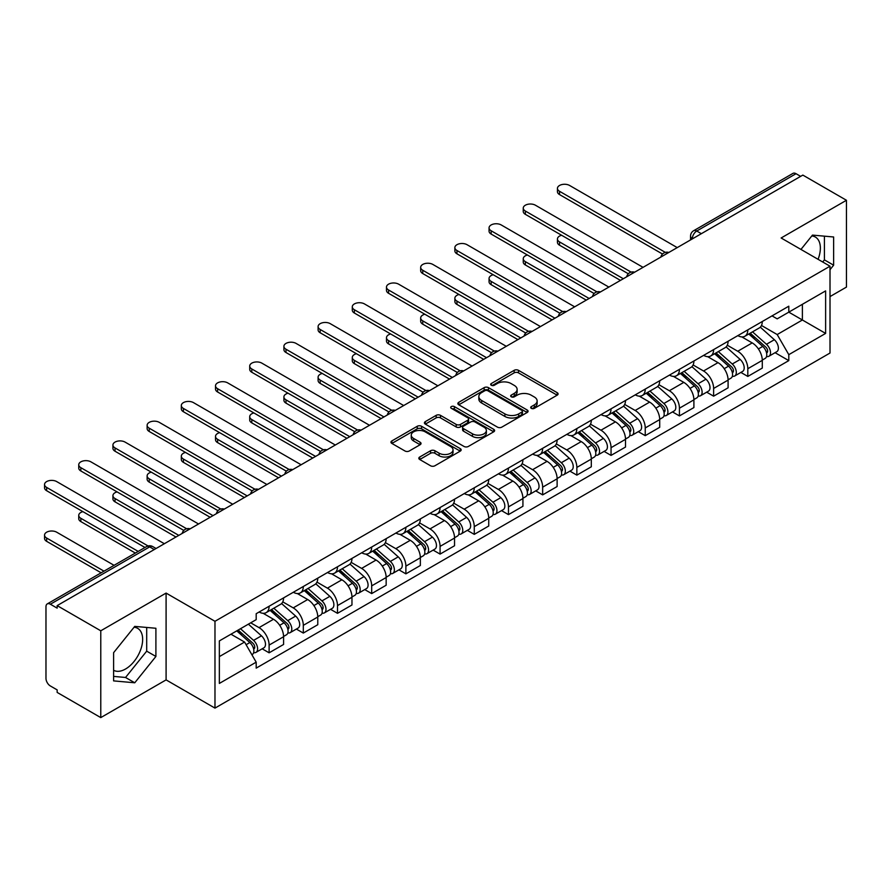 <?xml version="1.0" encoding="UTF-8"?>
<svg xmlns="http://www.w3.org/2000/svg" width="891" height="891" viewBox="0 0 891 891"><rect width="100%" height="100%" fill="white"/><g stroke="black" fill="none" stroke-linecap="round" stroke-linejoin="round"><path stroke-width="1.34" d="M531.326 408.356A2.127 1.225 0 0 0 534.333 408.356L557.198 395.159A3.041 1.76 0 0 0 558.089 393.922A3.041 1.76 0 0 0 557.198 392.675L518.462 370.322A3.041 1.76 0 0 0 514.163 370.322L491.309 383.52A2.127 1.225 0 0 0 490.685 384.389A2.127 1.225 0 0 0 491.309 385.257A2.127 1.225 0 0 0 494.316 385.257L497.278 383.542A9.734 5.624 0 0 1 511.044 383.542L514.274 385.413A9.734 5.624 0 0 1 517.125 389.389A9.734 5.624 0 0 1 514.274 393.354L511.311 395.069A2.127 1.225 0 0 0 510.688 395.938A2.127 1.225 0 0 0 511.311 396.807A2.127 1.225 0 0 0 514.33 396.807L517.281 395.103A9.734 5.624 0 0 1 531.047 395.103L534.277 396.963A9.734 5.624 0 0 1 537.128 400.939A9.734 5.624 0 0 1 534.277 404.915L531.326 406.619A2.127 1.225 0 0 0 530.702 407.488A2.127 1.225 0 0 0 531.326 408.356L531.326 406.619M811.79 235.948A24.18 13.955 -60 0 1 815.354 237.051A24.18 13.955 -60 0 1 818.072 259.314M134.062 627.231A24.18 13.955 -60 0 1 137.637 628.322A24.18 13.955 -60 0 1 141.346 647.701A24.18 13.955 -60 0 1 125.542 669.007A24.18 13.955 -60 0 1 113.603 670.288M419.717 457.016A3.041 1.76 0 0 0 418.826 458.264A3.041 1.76 0 0 0 419.717 459.5L430.576 465.781A3.041 1.76 0 0 0 434.886 465.781L460.268 451.124A3.041 1.76 0 0 0 461.159 449.877A3.041 1.76 0 0 0 460.268 448.63L421.543 426.277A3.041 1.76 0 0 0 417.244 426.277L391.851 440.934A3.041 1.76 0 0 0 390.96 442.181A3.041 1.76 0 0 0 391.851 443.417L404.982 450.991A3.041 1.76 0 0 0 409.281 450.991L420.14 444.72A3.041 1.76 0 0 0 421.031 443.484A3.041 1.76 0 0 0 420.14 442.237L413.636 438.483A8.142 4.7 0 0 1 411.252 435.153A8.142 4.7 0 0 1 416.275 430.821A8.142 4.7 0 0 1 425.152 431.834L450.646 446.558A8.142 4.7 0 0 1 453.029 449.877A8.142 4.7 0 0 1 448.006 454.221A8.142 4.7 0 0 1 439.129 453.196L434.886 450.746A3.041 1.76 0 0 0 430.576 450.746L419.717 457.016L419.717 459.5M214.976 621.294L166.094 593.083L100.772 630.795L57.158 605.613L802.836 175.093L846.45 200.275L781.129 237.986L830.011 266.209L214.976 621.294L214.976 708.111L830.011 353.025L830.011 266.209M497.49 427.145A3.041 1.76 0 0 0 501.789 427.145L527.182 412.488A3.041 1.76 0 0 0 528.073 411.241A3.041 1.76 0 0 0 527.182 410.005L488.457 387.641A3.041 1.76 0 0 0 484.147 387.641L458.765 402.298A3.041 1.76 0 0 0 457.874 403.545A3.041 1.76 0 0 0 458.765 404.792L497.49 427.145M452.194 408.824A2.127 1.225 0 0 1 454.354 409.125L454.354 406.586L493.725 429.317A3.041 1.76 0 0 1 494.616 430.565A3.041 1.76 0 0 1 493.725 431.801L468.332 446.458A3.041 1.76 0 0 1 464.033 446.458L425.308 424.105L425.308 421.621A3.041 1.76 0 0 0 424.417 422.857A3.041 1.76 0 0 0 425.308 424.105M425.308 421.621L436.178 415.351A3.041 1.76 0 0 1 440.477 415.351L456.181 424.417A3.041 1.76 0 0 0 460.48 424.417L467.697 420.251A3.041 1.76 0 0 0 468.588 419.015A3.041 1.76 0 0 0 467.697 417.768L451.336 408.323A2.127 1.225 0 0 1 450.712 407.454A2.127 1.225 0 0 1 452.027 406.318A2.127 1.225 0 0 1 454.354 406.586M100.772 630.795L100.772 717.6L57.158 692.418L57.158 689.89L50.364 685.97A6.204 3.575 -120 0 1 45.976 678.374L45.976 606.749A6.204 3.575 -120 0 1 47.268 603.909L146.558 546.584A6.204 3.575 60 0 1 149.655 546.885L50.364 604.221A6.204 3.575 -120 0 0 47.268 603.909M830.011 296.58L846.45 287.091L846.45 200.275M100.772 717.6L166.094 679.889L214.976 708.111M57.158 605.613L57.158 608.141L50.364 604.221M701.351 233.687L696.751 231.025A6.204 3.575 60 0 0 693.643 230.724L792.934 173.4A6.204 3.575 60 0 1 796.042 173.7L696.751 231.025A6.204 3.575 120 0 0 692.363 238.621L692.363 238.877M800.641 176.362L796.042 173.7M747.816 329.859A14.256 8.231 60 0 1 744.865 336.263L759.332 327.91A14.256 8.231 -120 0 0 762.284 321.506M727.29 345.218L737.737 351.254A14.256 8.231 60 0 1 747.816 368.718L762.284 360.365A14.256 8.231 -120 0 0 752.204 342.901L741.847 336.921M762.284 360.365L762.284 368.083L747.816 376.436L740.878 372.427M744.865 336.263A14.256 8.231 60 0 1 737.848 335.617M747.816 368.718L747.816 376.436M713.624 349.606A14.256 8.231 60 0 1 710.673 356.01L725.14 347.657A14.256 8.231 -120 0 0 728.092 341.253M706.686 392.174L713.624 396.172L728.092 387.819L728.092 380.101A14.256 8.231 -120 0 0 718.001 362.637L707.654 356.656M710.673 356.01A14.256 8.231 60 0 1 703.645 355.364M693.087 364.954L703.545 370.99A14.256 8.231 60 0 1 713.624 388.454L713.624 396.172M679.432 369.342A14.256 8.231 60 0 1 676.481 375.746L690.948 367.393A14.256 8.231 -120 0 0 693.9 360.989M672.493 411.909L679.432 415.919L693.9 407.566L693.9 399.847A14.256 8.231 -120 0 0 683.809 382.384L673.462 376.403M676.481 375.746A14.256 8.231 60 0 1 669.453 375.1M658.894 384.7L669.353 390.737A14.256 8.231 60 0 1 679.432 408.201L679.432 415.919M645.24 389.089A14.256 8.231 60 0 1 642.288 395.493L656.745 387.14A14.256 8.231 -120 0 0 659.708 380.735M638.301 431.656L645.24 435.654L659.708 427.301L659.708 419.583A14.256 8.231 -120 0 0 649.617 402.119L639.27 396.139M642.288 395.493A14.256 8.231 60 0 1 635.261 394.847M624.702 404.436L635.149 410.473A14.256 8.231 60 0 1 645.24 427.936L645.24 435.654M611.048 408.824A14.256 8.231 60 0 1 608.085 415.228L622.553 406.875A14.256 8.231 -120 0 0 625.504 400.471M604.109 451.392L611.048 455.401L625.515 447.048L625.515 439.33A14.256 8.231 -120 0 0 615.425 421.866L605.078 415.885M608.085 415.228A14.256 8.231 60 0 1 601.069 414.582M590.51 424.183L600.957 430.219A14.256 8.231 60 0 1 611.048 447.683L611.048 455.401M576.845 428.571A14.256 8.231 60 0 1 573.893 434.975L588.361 426.622A14.256 8.231 -120 0 0 591.312 420.218M569.917 471.139L576.856 475.137L591.312 466.784L591.312 459.065A14.256 8.231 -120 0 0 581.233 441.602L570.875 435.621M573.893 434.975A14.256 8.231 60 0 1 566.876 434.329M556.318 443.918L566.765 449.955A14.256 8.231 60 0 1 576.856 467.419L576.856 475.137M542.652 448.307A14.256 8.231 60 0 1 539.701 454.711L554.169 446.358A14.256 8.231 -120 0 0 557.12 439.954M535.725 490.874L542.652 494.884L557.12 486.531L557.12 478.812A14.256 8.231 -120 0 0 547.041 461.349L536.683 455.368M539.701 454.711A14.256 8.231 60 0 1 532.684 454.065M522.126 463.665L532.573 469.702A14.256 8.231 60 0 1 542.652 487.165L542.652 494.884M508.46 468.053A14.256 8.231 60 0 1 505.509 474.457L519.976 466.104A14.256 8.231 -120 0 0 522.928 459.7M501.533 510.621L508.46 514.619L522.928 506.266L522.928 498.548A14.256 8.231 -120 0 0 512.848 481.084L502.491 475.103M505.509 474.457A14.256 8.231 60 0 1 498.492 473.812M487.934 483.401L498.381 489.437A14.256 8.231 60 0 1 508.46 506.901L508.46 514.619M474.268 487.789A14.256 8.231 60 0 1 471.317 494.193L485.784 485.84A14.256 8.231 -120 0 0 488.736 479.436M467.341 530.357L474.268 534.366L488.736 526.013L488.736 518.295A14.256 8.231 -120 0 0 478.656 500.831L468.298 494.85M471.317 494.193A14.256 8.231 60 0 1 464.3 493.547M453.742 503.148L464.189 509.184A14.256 8.231 60 0 1 474.268 526.648L474.268 534.366M440.076 507.536A14.256 8.231 60 0 1 437.125 513.94L451.592 505.587A14.256 8.231 -120 0 0 454.544 499.183M433.137 550.103L440.076 554.102L454.544 545.749L454.544 538.03A14.256 8.231 -120 0 0 444.464 520.567L434.106 514.586M437.125 513.94A14.256 8.231 60 0 1 430.108 513.294M419.55 522.883L429.997 528.92A14.256 8.231 60 0 1 440.076 546.383L440.076 554.102M405.884 527.272A14.256 8.231 60 0 1 402.932 533.676L417.4 525.322A14.256 8.231 -120 0 0 420.352 518.918M398.945 569.839L405.884 573.849L420.352 565.495L420.352 557.777A14.256 8.231 -120 0 0 410.272 540.314L399.914 534.333M402.932 533.676A14.256 8.231 60 0 1 395.916 533.03M385.358 542.63L395.804 548.667A14.256 8.231 60 0 1 405.884 566.13L405.884 573.849M371.692 547.018A14.256 8.231 60 0 1 368.74 553.422L383.208 545.069A14.256 8.231 -120 0 0 386.159 538.665M364.753 589.586L371.692 593.584L386.159 585.231L386.159 577.513A14.256 8.231 -120 0 0 376.08 560.049L365.722 554.068M368.74 553.422A14.256 8.231 60 0 1 361.724 552.776M351.165 562.366L361.612 568.402A14.256 8.231 60 0 1 371.692 585.866L371.692 593.584M337.5 566.754A14.256 8.231 60 0 1 334.548 573.158L349.016 564.805A14.256 8.231 -120 0 0 351.967 558.401M330.561 609.321L337.5 613.331L351.967 604.978L351.967 597.26A14.256 8.231 -120 0 0 341.888 579.796L331.53 573.815M334.548 573.158A14.256 8.231 60 0 1 327.532 572.512M316.973 582.113L327.42 588.149A14.256 8.231 60 0 1 337.5 605.613L337.5 613.331M303.308 586.501A14.256 8.231 60 0 1 300.356 592.905L314.824 584.552A14.256 8.231 -120 0 0 317.775 578.148M296.369 629.068L303.308 633.067L317.775 624.714L317.775 616.995A14.256 8.231 -120 0 0 307.685 599.532L297.338 593.551M300.356 592.905A14.256 8.231 60 0 1 293.328 592.259M282.77 601.848L293.228 607.885A14.256 8.231 60 0 1 303.308 625.348L303.308 633.067M269.115 606.236A14.256 8.231 60 0 1 266.164 612.64L280.62 604.287A14.256 8.231 -120 0 0 283.583 597.883M262.177 648.804L269.115 652.813L283.583 644.46L283.583 636.742A14.256 8.231 -120 0 0 273.492 619.278L263.146 613.298M266.164 612.64A14.256 8.231 60 0 1 259.136 611.994M250.705 622.82L259.025 627.632A14.256 8.231 60 0 1 269.115 645.095L269.115 652.813M772.04 315.882L777.186 318.855L825.623 290.889L802.39 304.299L802.39 319.992L777.186 334.548L761.482 325.471M219.353 656.611L244.568 642.055L256.185 662.169L219.353 683.43L219.353 640.919L256.185 619.657L256.185 613.71L788.802 306.203L788.802 312.151L825.623 333.412L788.802 354.663L777.186 334.548M825.623 290.889L825.623 333.412M256.185 662.169L256.185 668.127L788.802 360.61L788.802 354.663M830.011 269.683L833.631 265.195L833.631 236.984L812.481 235.101L800.953 249.435M166.094 593.083L166.094 679.889M113.603 680.891L134.753 682.784L155.903 656.467L155.903 628.266L134.753 626.384L113.603 652.691L113.603 680.891M244.568 642.055L230.969 634.203M775.07 352.691L788.802 360.61M822.716 261.999L824.42 259.871L824.42 236.171M824.42 259.871L833.631 265.195M113.603 676.403L125.542 677.472L146.692 651.154L146.692 627.442M125.542 677.472L134.753 682.784M146.692 651.154L155.903 656.467M532.172 408.657L534.277 407.443A9.734 5.624 0 0 0 537.128 403.467L537.128 400.939M517.125 389.389L517.125 391.917A9.734 5.624 0 0 1 514.274 395.894L512.169 397.108M557.153 395.181L518.462 372.85A3.041 1.76 0 0 0 514.163 372.85L492.155 385.558M527.138 412.511L488.457 390.18A3.041 1.76 0 0 0 484.147 390.18L458.798 404.815M521.803 412.121A2.127 1.225 0 0 0 522.427 411.241A2.127 1.225 0 0 0 521.803 410.372L487.811 390.748A2.127 1.225 0 0 0 484.793 390.748L481.675 392.552A9.734 5.624 0 0 0 478.823 396.528A9.734 5.624 0 0 0 481.675 400.505L504.907 413.914A9.734 5.624 0 0 0 518.685 413.914L521.803 412.121L521.803 414.649A2.127 1.225 0 0 0 522.427 413.78L522.427 411.241M478.823 396.528L478.823 399.057A9.734 5.624 0 0 0 481.675 403.033L481.675 400.505M521.803 414.649L518.685 416.453A9.734 5.624 0 0 1 504.907 416.453L481.675 403.033M425.352 424.127L436.178 417.879L436.178 415.351M468.588 419.015L468.588 421.543A3.041 1.76 0 0 1 467.697 422.78L460.48 426.945A3.041 1.76 0 0 1 456.181 426.945L440.477 417.879A3.041 1.76 0 0 0 436.178 417.879M454.354 409.125L493.681 431.823M472.475 433.817A8.142 4.7 0 0 0 481.352 434.841A8.142 4.7 0 0 0 486.375 430.498A8.142 4.7 0 0 0 483.991 427.179L475.003 421.989A3.041 1.76 0 0 0 470.704 421.989L463.498 426.154A3.041 1.76 0 0 0 462.607 427.39A3.041 1.76 0 0 0 463.498 428.638L472.475 433.817L472.475 436.356A8.142 4.7 0 0 0 481.352 437.37A8.142 4.7 0 0 0 486.375 433.026L486.375 430.498M462.607 427.39L462.607 429.93A3.041 1.76 0 0 0 463.498 431.166L463.498 428.638M472.475 436.356L463.498 431.166M453.029 449.877L453.029 452.405A8.142 4.7 0 0 1 448.006 456.749A8.142 4.7 0 0 1 439.129 455.735L434.886 453.274A3.041 1.76 0 0 0 430.576 453.274L419.75 459.522M411.252 435.153L411.252 437.693A8.142 4.7 0 0 0 413.636 441.012L413.636 438.483M420.106 444.743L413.636 441.012M460.224 451.147L421.543 428.805A3.041 1.76 0 0 0 417.244 428.805L391.895 443.44L391.851 440.934M748.808 333.991L762.741 346.421A7.752 4.477 60 0 1 765.169 358.405L762.284 360.075M749.175 334.314L755.735 338.101M561.608 235.257A7.128 4.121 -0 0 0 557.443 239A7.128 4.121 -0 0 0 559.537 241.918L623.321 278.738M750.211 333.178L765.714 347.011A3.72 2.15 60 0 1 766.884 352.758A3.72 2.15 60 0 1 766.538 352.903M752.527 331.842L766.46 344.271A7.752 4.477 60 0 1 768.9 356.255A7.752 4.477 60 0 1 766.561 356.5M760.301 327.175L774.357 339.716A7.752 4.477 60 0 1 776.785 351.7L768.9 356.255M620.47 280.387L559.537 245.203A7.128 4.121 180 0 1 557.443 242.296L557.443 239M662.503 254.035L559.537 194.583A7.128 4.121 180 0 1 557.443 191.676L557.443 188.38A7.128 4.121 -0 0 0 559.537 191.298L665.332 252.376M677.238 247.609L569.616 185.473A7.128 4.121 -0 0 0 561.842 184.582A7.128 4.121 -0 0 0 557.443 188.38M714.615 353.727L728.548 366.168A7.752 4.477 60 0 1 730.976 378.14L728.081 379.811M714.983 354.061L721.543 357.848M527.416 255.004A7.128 4.121 -0 0 0 523.251 258.746A7.128 4.121 -0 0 0 525.345 261.653L589.129 298.485M716.019 352.914L731.522 366.758A3.72 2.15 60 0 1 732.692 372.505A3.72 2.15 60 0 1 732.346 372.638M718.335 351.577L732.268 364.007A7.752 4.477 60 0 1 734.707 375.991A7.752 4.477 60 0 1 732.369 376.247M726.109 346.911L740.165 359.452A7.752 4.477 60 0 1 742.593 371.436L734.707 375.991M586.278 300.122L525.345 264.95A7.128 4.121 180 0 1 523.251 262.032L523.251 258.746M680.423 373.474L694.356 385.903A7.752 4.477 60 0 1 696.784 397.887L693.889 399.558M680.791 373.797L687.351 377.584M493.213 274.74A7.128 4.121 -0 0 0 489.059 278.482A7.128 4.121 -0 0 0 491.153 281.4L554.926 318.221M681.827 372.661L697.33 386.494A3.72 2.15 60 0 1 698.499 392.24A3.72 2.15 60 0 1 698.154 392.385M684.143 371.324L698.076 383.754A7.752 4.477 60 0 1 700.515 395.738A7.752 4.477 60 0 1 698.165 395.983M691.917 366.658L705.973 379.198A7.752 4.477 60 0 1 708.401 391.182L700.515 395.738M552.086 319.869L491.153 284.686A7.128 4.121 180 0 1 489.059 281.779L489.059 278.482M646.22 393.209L660.164 405.65A7.752 4.477 60 0 1 662.592 417.623L659.696 419.293M646.599 393.544L653.148 397.33M459.021 294.487A7.128 4.121 -0 0 0 454.867 298.229A7.128 4.121 -0 0 0 456.96 301.136L520.734 337.967M647.634 392.396L663.138 406.24A3.72 2.15 60 0 1 664.307 411.987A3.72 2.15 60 0 1 663.962 412.121M649.951 391.06L663.884 403.489A7.752 4.477 60 0 1 666.312 415.473A7.752 4.477 60 0 1 663.973 415.729M657.725 386.393L671.781 398.934A7.752 4.477 60 0 1 674.209 410.918L666.312 415.473M517.894 339.605L456.96 304.432A7.128 4.121 180 0 1 454.867 301.514L454.867 298.229M628.311 273.771L525.345 214.33A7.128 4.121 180 0 1 523.251 211.412L523.251 208.126A7.128 4.121 -0 0 0 525.345 211.033L631.14 272.123M643.046 267.345L535.424 205.22A7.128 4.121 -0 0 0 527.65 204.329A7.128 4.121 -0 0 0 523.251 208.126M594.119 293.518L491.153 234.066A7.128 4.121 180 0 1 489.059 231.159L489.059 227.862A7.128 4.121 -0 0 0 491.153 230.78L596.948 291.858M608.854 287.091L501.232 224.955A7.128 4.121 -0 0 0 493.458 224.064A7.128 4.121 -0 0 0 489.059 227.862M559.927 313.253L456.96 253.812A7.128 4.121 180 0 1 454.867 250.894L454.867 247.609A7.128 4.121 -0 0 0 456.96 250.516L562.756 311.605M574.662 306.827L467.04 244.702A7.128 4.121 -0 0 0 459.266 243.811A7.128 4.121 -0 0 0 454.867 247.609M612.028 412.956L625.961 425.386A7.752 4.477 60 0 1 628.4 437.37L625.504 439.04M612.407 413.279L618.955 417.066M424.829 314.222A7.128 4.121 -0 0 0 420.675 317.964A7.128 4.121 -0 0 0 422.757 320.883L486.542 357.703M613.442 412.143L628.946 425.976A3.72 2.15 60 0 1 630.104 431.723A3.72 2.15 60 0 1 629.77 431.868M615.759 410.807L629.692 423.236A7.752 4.477 60 0 1 632.12 435.22A7.752 4.477 60 0 1 629.781 435.465M623.533 406.14L637.577 418.681A7.752 4.477 60 0 1 640.016 430.665L632.12 435.22M483.69 359.351L422.757 324.168A7.128 4.121 180 0 1 420.675 321.261L420.675 317.964M577.836 432.692L591.769 445.132A7.752 4.477 60 0 1 594.208 457.105L591.312 458.776M578.203 433.026L584.763 436.813M390.637 333.969A7.128 4.121 -0 0 0 386.482 337.711A7.128 4.121 -0 0 0 388.565 340.618L452.35 377.45M579.25 431.879L594.754 445.723A3.72 2.15 60 0 1 595.912 451.47A3.72 2.15 60 0 1 595.578 451.603M581.567 430.542L595.5 442.972A7.752 4.477 60 0 1 597.928 454.956A7.752 4.477 60 0 1 595.589 455.212M589.33 425.876L603.385 438.417A7.752 4.477 60 0 1 605.824 450.4L597.928 454.956M449.498 379.087L388.565 343.915A7.128 4.121 180 0 1 386.482 340.997L386.482 337.711M525.723 333L422.757 273.548A7.128 4.121 180 0 1 420.675 270.641L420.675 267.345A7.128 4.121 -0 0 0 422.757 270.263L528.563 331.341M540.469 326.574L432.848 264.438A7.128 4.121 -0 0 0 425.074 263.547A7.128 4.121 -0 0 0 420.675 267.345M491.531 352.736L388.565 293.295A7.128 4.121 180 0 1 386.482 290.377L386.482 287.091A7.128 4.121 -0 0 0 388.565 289.998L494.371 351.087M506.277 346.309L398.656 284.184A7.128 4.121 -0 0 0 390.882 283.282A7.128 4.121 -0 0 0 386.482 287.091M543.644 452.439L557.577 464.868A7.752 4.477 60 0 1 560.016 476.852L557.12 478.523M544.011 452.762L550.571 456.548M356.445 353.705A7.128 4.121 -0 0 0 352.29 357.447A7.128 4.121 -0 0 0 354.373 360.365L418.157 397.186M545.047 451.626L560.55 465.458A3.72 2.15 60 0 1 561.72 471.205A3.72 2.15 60 0 1 561.386 471.35M547.375 450.289L561.308 462.719A7.752 4.477 60 0 1 563.736 474.703A7.752 4.477 60 0 1 561.397 474.948M555.138 445.623L569.193 458.163A7.752 4.477 60 0 1 571.632 470.147L563.736 474.703M415.306 398.834L354.373 363.651A7.128 4.121 180 0 1 352.29 360.744L352.29 357.447M509.452 472.174L523.385 484.615A7.752 4.477 60 0 1 525.824 496.588L522.928 498.258M509.819 472.508L516.379 476.295M322.252 373.452A7.128 4.121 -0 0 0 318.098 377.194A7.128 4.121 -0 0 0 320.181 380.101L383.965 416.932M510.855 471.361L526.358 485.205A3.72 2.15 60 0 1 527.528 490.952A3.72 2.15 60 0 1 527.194 491.086M513.183 470.025L527.116 482.454A7.752 4.477 60 0 1 529.544 494.438A7.752 4.477 60 0 1 527.205 494.694M520.945 465.358L535.001 477.899A7.752 4.477 60 0 1 537.44 489.883L529.544 494.438M381.114 418.57L320.181 383.397A7.128 4.121 180 0 1 318.098 380.479L318.098 377.194M475.259 491.921L489.192 504.351A7.752 4.477 60 0 1 491.62 516.335L488.736 518.005M475.627 492.244L482.187 496.031M288.06 393.187A7.128 4.121 -0 0 0 283.906 396.929A7.128 4.121 -0 0 0 285.989 399.847L349.773 436.668M476.663 491.108L492.166 504.941A3.72 2.15 60 0 1 493.336 510.688A3.72 2.15 60 0 1 493.001 510.833M478.99 489.772L492.923 502.201A7.752 4.477 60 0 1 495.351 514.185A7.752 4.477 60 0 1 493.013 514.43M486.753 485.105L500.809 497.646A7.752 4.477 60 0 1 503.248 509.63L495.351 514.185M346.922 438.316L285.989 403.133A7.128 4.121 180 0 1 283.906 400.226L283.906 396.929M441.067 511.657L455 524.097A7.752 4.477 60 0 1 457.428 536.07L454.544 537.741M441.435 511.991L447.995 515.778M253.868 412.934A7.128 4.121 -0 0 0 249.714 416.676A7.128 4.121 -0 0 0 251.797 419.583L315.581 456.415M442.471 510.844L457.974 524.688A3.72 2.15 60 0 1 459.143 530.435A3.72 2.15 60 0 1 458.809 530.568M444.798 509.507L458.731 521.937A7.752 4.477 60 0 1 461.159 533.921A7.752 4.477 60 0 1 458.82 534.177M452.561 504.841L466.617 517.381A7.752 4.477 60 0 1 469.045 529.365L461.159 533.921M312.73 458.052L251.797 422.88A7.128 4.121 180 0 1 249.714 419.962L249.714 416.676M406.875 531.404L420.808 543.833A7.752 4.477 60 0 1 423.236 555.817L420.352 557.488M407.243 531.727L413.803 535.513M219.676 432.67A7.128 4.121 -0 0 0 215.511 436.412A7.128 4.121 -0 0 0 217.604 439.33L281.389 476.15M408.278 530.591L423.782 544.423A3.72 2.15 60 0 1 424.951 550.17A3.72 2.15 60 0 1 424.617 550.315M410.595 529.254L424.528 541.683A7.752 4.477 60 0 1 426.967 553.667A7.752 4.477 60 0 1 424.628 553.912M418.369 524.587L432.425 537.128A7.752 4.477 60 0 1 434.853 549.112L426.967 553.667M278.538 477.799L217.604 442.615A7.128 4.121 180 0 1 215.511 439.709L215.511 436.412M372.683 551.139L386.616 563.58A7.752 4.477 60 0 1 389.044 575.553L386.159 577.223M373.051 551.473L379.611 555.26M185.484 452.416A7.128 4.121 -0 0 0 181.319 456.159A7.128 4.121 -0 0 0 183.412 459.065L247.197 495.897M374.086 550.326L389.59 564.17A3.72 2.15 60 0 1 390.759 569.917A3.72 2.15 60 0 1 390.414 570.051M376.403 548.99L390.336 561.419A7.752 4.477 60 0 1 392.775 573.403A7.752 4.477 60 0 1 390.436 573.659M384.177 544.323L398.232 556.864A7.752 4.477 60 0 1 400.66 568.848L392.775 573.403M244.346 497.534L183.412 462.362A7.128 4.121 180 0 1 181.319 459.444L181.319 456.159M338.491 570.886L352.424 583.315A7.752 4.477 60 0 1 354.852 595.299L351.967 596.97M338.858 571.209L345.418 574.996M151.292 472.152A7.128 4.121 -0 0 0 147.126 475.894A7.128 4.121 -0 0 0 149.22 478.812L213.005 515.633M339.894 570.073L355.398 583.906A3.72 2.15 60 0 1 356.567 589.653A3.72 2.15 60 0 1 356.222 589.797M342.211 568.736L356.144 581.166A7.752 4.477 60 0 1 358.583 593.15A7.752 4.477 60 0 1 356.244 593.395M349.985 564.07L364.04 576.611A7.752 4.477 60 0 1 366.468 588.595L358.583 593.15M210.153 517.281L149.22 482.098A7.128 4.121 180 0 1 147.126 479.191L147.126 475.894M304.299 590.622L318.232 603.062A7.752 4.477 60 0 1 320.66 615.035L317.764 616.706M304.666 590.956L311.226 594.743M117.089 491.899A7.128 4.121 -0 0 0 112.934 495.641A7.128 4.121 -0 0 0 115.028 498.548L178.801 535.38M305.702 589.809L321.205 603.653A3.72 2.15 60 0 1 322.375 609.399A3.72 2.15 60 0 1 322.03 609.533M308.019 588.472L321.952 600.902A7.752 4.477 60 0 1 324.391 612.885A7.752 4.477 60 0 1 322.041 613.142M315.793 583.805L329.848 596.346A7.752 4.477 60 0 1 332.276 608.33L324.391 612.885M175.961 537.017L115.028 501.845A7.128 4.121 180 0 1 112.934 498.927L112.934 495.641M457.339 372.483L354.373 313.031A7.128 4.121 180 0 1 352.29 310.124L352.29 306.827A7.128 4.121 -0 0 0 354.373 309.745L460.168 370.823M472.074 366.056L364.464 303.92A7.128 4.121 -0 0 0 356.69 303.029A7.128 4.121 -0 0 0 352.29 306.827M423.147 392.218L320.181 332.777A7.128 4.121 180 0 1 318.098 329.859L318.098 326.574A7.128 4.121 -0 0 0 320.181 329.481L425.976 390.57M437.882 385.792L330.26 323.667A7.128 4.121 -0 0 0 322.497 322.765A7.128 4.121 -0 0 0 318.098 326.574M388.955 411.965L285.989 352.513A7.128 4.121 180 0 1 283.906 349.606L283.906 346.309A7.128 4.121 -0 0 0 285.989 349.227L391.784 410.305M403.69 405.539L296.068 343.403A7.128 4.121 -0 0 0 288.305 342.512A7.128 4.121 -0 0 0 283.906 346.309M354.763 431.701L251.797 372.26A7.128 4.121 180 0 1 249.714 369.342L249.714 366.056A7.128 4.121 -0 0 0 251.797 368.963L357.592 430.052M369.498 425.274L261.876 363.149A7.128 4.121 -0 0 0 254.113 362.247A7.128 4.121 -0 0 0 249.714 366.056M320.571 451.447L217.604 391.995A7.128 4.121 180 0 1 215.511 389.089L215.511 385.792A7.128 4.121 -0 0 0 217.604 388.71L323.4 449.788M335.306 445.021L227.684 382.885A7.128 4.121 -0 0 0 219.921 381.994A7.128 4.121 -0 0 0 215.511 385.792M286.379 471.183L183.412 411.742A7.128 4.121 180 0 1 181.319 408.824L181.319 405.539A7.128 4.121 -0 0 0 183.412 408.446L289.207 469.535M301.113 464.757L193.492 402.632A7.128 4.121 -0 0 0 185.729 401.73A7.128 4.121 -0 0 0 181.319 405.539M252.186 490.93L149.22 431.478A7.128 4.121 180 0 1 147.126 428.571L147.126 425.274A7.128 4.121 -0 0 0 149.22 428.192L255.015 489.27M266.921 484.504L159.3 422.367A7.128 4.121 -0 0 0 151.526 421.476A7.128 4.121 -0 0 0 147.126 425.274M217.994 510.666L115.028 451.225A7.128 4.121 180 0 1 112.934 448.307L112.934 445.021A7.128 4.121 -0 0 0 115.028 447.928L220.823 509.017M232.729 504.239L125.108 442.114A7.128 4.121 -0 0 0 117.334 441.212A7.128 4.121 -0 0 0 112.934 445.021M270.107 610.368L284.04 622.798A7.752 4.477 60 0 1 286.468 634.782L283.572 636.452M270.474 610.691L277.034 614.478M82.896 511.634A7.128 4.121 -0 0 0 78.742 515.377A7.128 4.121 -0 0 0 80.836 518.295L138.194 551.406M271.51 609.555L287.013 623.388A3.72 2.15 60 0 1 288.183 629.135A3.72 2.15 60 0 1 287.838 629.28M273.827 608.219L287.76 620.648A7.752 4.477 60 0 1 290.199 632.632A7.752 4.477 60 0 1 287.849 632.877M281.601 603.552L295.656 616.093A7.752 4.477 60 0 1 298.084 628.077L290.199 632.632M135.343 553.055L80.836 521.58A7.128 4.121 180 0 1 78.742 518.673L78.742 515.377M183.802 530.412L80.836 470.96A7.128 4.121 180 0 1 78.742 468.053L78.742 464.757A7.128 4.121 -0 0 0 80.836 467.675L186.631 528.753M198.537 523.986L90.915 461.85A7.128 4.121 -0 0 0 83.141 460.959A7.128 4.121 -0 0 0 78.742 464.757M236.761 630.861L249.836 642.545A7.752 4.477 60 0 1 252.276 654.517L251.886 654.74M236.895 630.795L242.831 634.225M114.081 565.328L56.723 532.217A7.128 4.121 -0 0 0 48.949 531.314A7.128 4.121 -0 0 0 44.55 535.123A7.128 4.121 -0 0 0 46.633 538.03L104.002 571.153M238.164 630.06L252.821 643.135A3.72 2.15 60 0 1 253.991 648.882A3.72 2.15 60 0 1 253.645 649.016M240.481 628.712L253.567 640.384A7.752 4.477 60 0 1 255.995 652.368A7.752 4.477 60 0 1 253.657 652.624M248.377 624.157L261.453 635.829A7.752 4.477 60 0 1 263.892 647.813L255.995 652.368M101.151 572.802L46.633 541.327A7.128 4.121 180 0 1 44.55 538.409L44.55 535.123M144.988 547.486L46.633 490.707A7.128 4.121 180 0 1 44.55 487.789L44.55 484.504A7.128 4.121 -0 0 0 46.633 487.41L148.051 545.96M164.345 543.722L56.723 481.597A7.128 4.121 -0 0 0 48.949 480.695A7.128 4.121 -0 0 0 44.55 484.504M692.585 238.755L692.363 238.621A6.204 3.575 0 0 1 690.547 236.093L690.547 239.924M303.308 625.348L317.775 616.995M337.5 605.613L351.967 597.26M371.692 585.866L386.159 577.513M405.884 566.13L420.352 557.777M440.076 546.383L454.544 538.03M474.268 526.648L488.736 518.295M508.46 506.901L522.928 498.548M542.652 487.165L557.12 478.812M576.856 467.419L591.312 459.065M611.048 447.683L625.515 439.33M645.24 427.936L659.708 419.583M679.432 408.201L693.9 399.847M713.624 388.454L728.092 380.101M269.115 645.095L283.583 636.742M259.025 627.632L273.492 619.278M293.228 607.885L307.685 599.532M327.42 588.149L341.888 579.796M361.612 568.402L376.08 560.049M395.804 548.667L410.272 540.314M429.997 528.92L444.464 520.567M464.189 509.184L478.656 500.831M498.381 489.437L512.848 481.084M532.573 469.702L547.041 461.349M566.765 449.955L581.233 441.602M600.957 430.219L615.425 421.866M635.149 410.473L649.617 402.119M669.353 390.737L683.809 382.384M703.545 370.99L718.001 362.637M737.737 351.254L752.204 342.901M668.306 252.766A6.204 3.575 120 0 0 665.566 254.347M634.114 272.501A6.204 3.575 120 0 0 631.374 274.083M599.921 292.248A6.204 3.575 120 0 0 597.182 293.83M565.729 311.984A6.204 3.575 120 0 0 562.989 313.565M531.537 331.73A6.204 3.575 120 0 0 528.797 333.312M497.334 351.466A6.204 3.575 120 0 0 494.605 353.048M463.142 371.213A6.204 3.575 120 0 0 460.413 372.794M428.95 390.949A6.204 3.575 120 0 0 426.221 392.53M394.758 410.695A6.204 3.575 120 0 0 392.018 412.277M360.565 430.431A6.204 3.575 120 0 0 357.826 432.012M326.373 450.178A6.204 3.575 120 0 0 323.633 451.759M292.181 469.913A6.204 3.575 120 0 0 289.441 471.495M257.989 489.66A6.204 3.575 120 0 0 255.249 491.242M223.797 509.396A6.204 3.575 120 0 0 221.057 510.977M189.605 529.143A6.204 3.575 120 0 0 186.865 530.724M154.254 549.547L149.655 546.885A6.204 3.575 120 0 1 152.751 546.584A6.204 6.204 0 0 0 146.558 546.584M534.277 407.443L534.277 404.915M511.311 396.807L511.311 395.069M514.274 395.894L514.274 393.354M491.309 385.257L491.309 383.52M514.163 372.85L514.163 370.322M518.462 372.85L518.462 370.322M557.198 395.159L557.198 392.675M458.765 404.792L458.765 402.298M484.147 390.18L484.147 387.641M488.457 390.18L488.457 387.641M527.182 412.488L527.182 410.005M504.907 416.453L504.907 413.914M518.685 416.453L518.685 413.914M440.477 417.879L440.477 415.351M456.181 426.945L456.181 424.417M460.48 426.945L460.48 424.417M467.697 422.78L467.697 420.251M493.725 431.801L493.725 429.317M430.576 453.274L430.576 450.746M434.886 453.274L434.886 450.746M439.129 455.735L439.129 453.196M420.14 444.72L420.14 442.237M417.244 428.805L417.244 426.277M421.543 428.805L421.543 426.277M460.268 451.124L460.268 448.63M762.741 346.421L758.397 348.927M767.652 351.065L766.26 351.867M774.357 339.716L766.46 344.271M559.537 245.203L559.537 241.918M559.537 191.298L559.537 194.583M728.548 366.168L724.205 368.674M733.46 370.801L732.068 371.603M740.165 359.452L732.268 364.007M525.345 264.95L525.345 261.653M694.356 385.903L690.013 388.409M699.268 390.548L697.865 391.349M705.973 379.198L698.076 383.754M491.153 284.686L491.153 281.4M660.164 405.65L655.809 408.156M665.076 410.283L663.672 411.085M671.781 398.934L663.884 403.489M456.96 304.432L456.96 301.136M525.345 211.033L525.345 214.33M491.153 230.78L491.153 234.066M456.96 250.516L456.96 253.812M625.961 425.386L621.617 427.892M630.884 430.03L629.48 430.832M637.577 418.681L629.692 423.236M422.757 324.168L422.757 320.883M591.769 445.132L587.425 447.638M596.692 449.766L595.288 450.568M603.385 438.417L595.5 442.972M388.565 343.915L388.565 340.618M422.757 270.263L422.757 273.548M388.565 289.998L388.565 293.295M557.577 464.868L553.233 467.374M562.488 469.512L561.096 470.314M569.193 458.163L561.308 462.719M354.373 363.651L354.373 360.365M523.385 484.615L519.041 487.121M528.296 489.248L526.904 490.05M535.001 477.899L527.116 482.454M320.181 383.397L320.181 380.101M489.192 504.351L484.849 506.856M494.104 508.995L492.712 509.797M500.809 497.646L492.923 502.201M285.989 403.133L285.989 399.847M455 524.097L450.657 526.603M459.912 528.731L458.52 529.532M466.617 517.381L458.731 521.937M251.797 422.88L251.797 419.583M420.808 543.833L416.465 546.339M425.72 548.477L424.328 549.279M432.425 537.128L424.528 541.683M217.604 442.615L217.604 439.33M386.616 563.58L382.272 566.086M391.528 568.213L390.135 569.015M398.232 556.864L390.336 561.419M183.412 462.362L183.412 459.065M352.424 583.315L348.08 585.821M357.336 587.96L355.943 588.762M364.04 576.611L356.144 581.166M149.22 482.098L149.22 478.812M318.232 603.062L313.888 605.568M323.143 607.695L321.74 608.497M329.848 596.346L321.952 600.902M115.028 501.845L115.028 498.548M354.373 309.745L354.373 313.031M320.181 329.481L320.181 332.777M285.989 349.227L285.989 352.513M251.797 368.963L251.797 372.26M217.604 388.71L217.604 391.995M183.412 408.446L183.412 411.742M149.22 428.192L149.22 431.478M115.028 447.928L115.028 451.225M284.04 622.798L279.685 625.304M288.951 627.442L287.548 628.244M295.656 616.093L287.76 620.648M80.836 521.58L80.836 518.295M80.836 467.675L80.836 470.96M249.836 642.545L246.094 644.705M254.759 647.178L253.356 647.98M261.453 635.829L253.567 640.384M46.633 541.327L46.633 538.03M46.633 487.41L46.633 490.707M668.829 252.465A6.204 6.204 0 0 0 660.877 257.054M634.637 272.201A6.204 6.204 0 0 0 626.685 276.8M600.445 291.947A6.204 6.204 0 0 0 592.493 296.536M566.253 311.683A6.204 6.204 0 0 0 558.301 316.283M532.061 331.43A6.204 6.204 0 0 0 524.108 336.018M497.869 351.165A6.204 6.204 0 0 0 489.916 355.765M463.676 370.912A6.204 6.204 0 0 0 455.713 375.501M429.484 390.648A6.204 6.204 0 0 0 421.521 395.248M395.281 410.395A6.204 6.204 0 0 0 387.329 414.983M361.089 430.13A6.204 6.204 0 0 0 353.137 434.73M326.897 449.877A6.204 6.204 0 0 0 318.945 454.466M292.705 469.613A6.204 6.204 0 0 0 284.752 474.212M258.513 489.359A6.204 6.204 0 0 0 250.56 493.948M224.32 509.095A6.204 6.204 0 0 0 216.368 513.695M190.128 528.842A6.204 6.204 0 0 0 182.176 533.431M156.07 548.5L152.751 546.584M693.643 230.724A6.204 6.204 0 0 0 690.547 236.093"/></g></svg>
